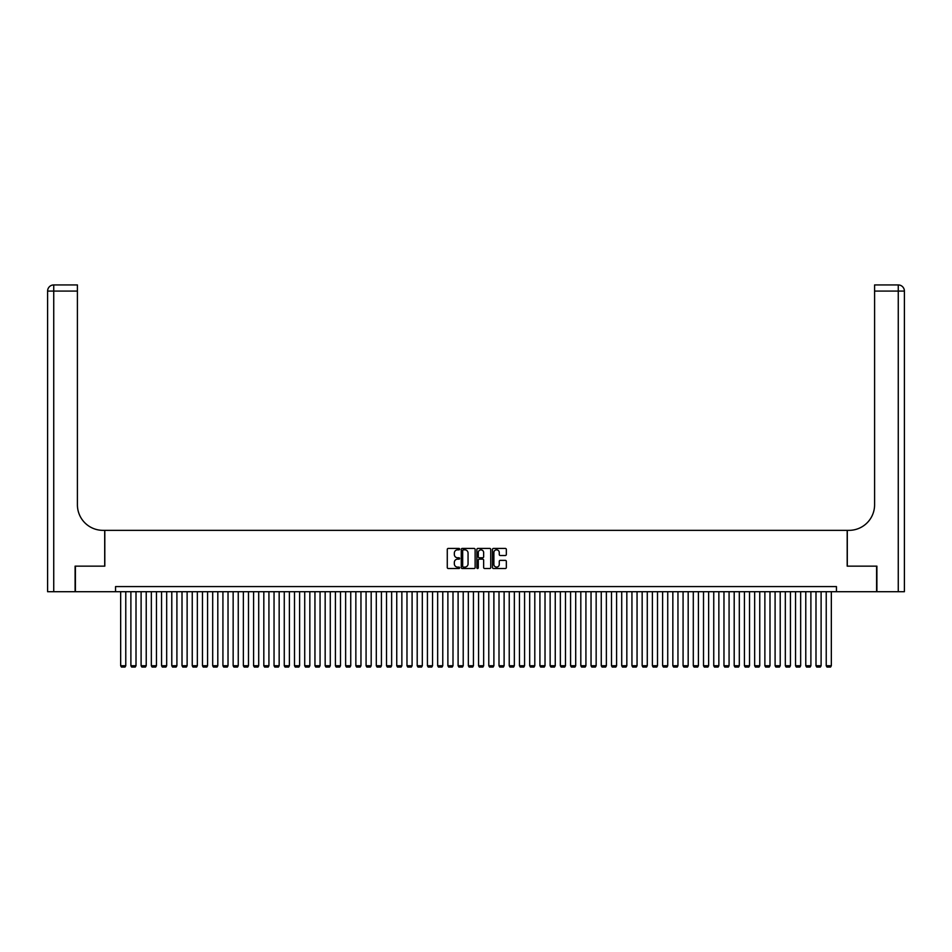 <?xml version="1.0" encoding="UTF-8"?>
<svg xmlns="http://www.w3.org/2000/svg" width="952" height="952" viewBox="0 0 952 952"><rect width="100%" height="100%" fill="white"/><g stroke="black" fill="none" stroke-linecap="round" stroke-linejoin="round"><path stroke-width="1.43" d="M459.637 549.137A0.702 0.702 0 0 0 458.935 548.435L448.273 548.435A1 1 0 0 0 447.273 549.435L447.273 567.499A1 1 0 0 0 448.273 568.511L458.935 568.511A0.702 0.702 0 0 0 459.637 567.808A0.702 0.702 0 0 0 458.935 567.106L457.555 567.106A3.213 3.213 0 0 1 454.342 563.893L454.342 562.382A3.213 3.213 0 0 1 457.555 559.169L458.935 559.169A0.702 0.702 0 0 0 459.637 558.467A0.702 0.702 0 0 0 458.935 557.765L457.555 557.765A3.213 3.213 0 0 1 454.342 554.552L454.342 553.053A3.213 3.213 0 0 1 457.555 549.84L458.935 549.84A0.702 0.702 0 0 0 459.637 549.137M505.333 555.504A1 1 0 0 0 506.333 554.504L506.333 549.435A1 1 0 0 0 505.333 548.435L493.493 548.435A1 1 0 0 0 492.481 549.435L492.481 567.499A1 1 0 0 0 493.493 568.511L505.333 568.511A1 1 0 0 0 506.333 567.499L506.333 561.382A1 1 0 0 0 505.333 560.371L500.264 560.371A1 1 0 0 0 499.264 561.382L499.264 564.417A2.689 2.689 0 0 1 496.575 567.106A2.689 2.689 0 0 1 493.886 564.417L493.886 552.517A2.689 2.689 0 0 1 496.575 549.84A2.689 2.689 0 0 1 499.264 552.517L499.264 554.504A1 1 0 0 0 500.264 555.504L505.333 555.504M115.549 591.704L75.41 591.704L75.41 566.142L104.815 566.142L104.815 530.347L847.185 530.347L847.185 566.142L876.59 566.142L876.59 591.704L836.451 591.704L836.451 586.587L115.549 586.587L115.549 591.704L836.451 591.704M475.119 549.435A1 1 0 0 0 474.12 548.435L462.279 548.435A1 1 0 0 0 461.268 549.435L461.268 567.499A1 1 0 0 0 462.279 568.511L474.12 568.511A1 1 0 0 0 475.119 567.499L475.119 549.435M477.88 548.435L489.721 548.435A1 1 0 0 1 490.732 549.435L490.732 567.499A1 1 0 0 1 489.721 568.511L484.651 568.511A1 1 0 0 1 483.652 567.499L483.652 560.181A1 1 0 0 0 482.652 559.169L479.284 559.169A1 1 0 0 0 478.285 560.181L478.285 567.808A0.702 0.702 0 0 1 477.583 568.511A0.702 0.702 0 0 1 476.881 567.808L476.881 549.435A1 1 0 0 1 477.88 548.435M463.374 549.84A0.702 0.702 0 0 0 462.672 550.542L462.672 566.404A0.702 0.702 0 0 0 463.374 567.106L464.838 567.106A3.213 3.213 0 0 0 468.051 563.893L468.051 553.053A3.213 3.213 0 0 0 464.838 549.84L463.374 549.84M483.652 552.577A2.689 2.689 0 0 0 480.974 549.887A2.689 2.689 0 0 0 478.285 552.577L478.285 556.765A1 1 0 0 0 479.284 557.765L482.652 557.765A1 1 0 0 0 483.652 556.765L483.652 552.577M125.771 591.704L125.771 665.734L120.666 665.734L120.666 591.704M125.771 665.734L125.009 667.066L121.428 667.066L120.666 665.734M75.101 566.142L104.708 566.142L104.708 530.347L102.971 530.347A25.561 25.561 0 0 1 77.409 504.786L77.409 291.074L53.74 291.074L53.74 591.704L75.101 591.704L75.101 566.142M53.74 591.704L47.6 591.704L47.6 291.074A6.14 6.14 0 0 1 53.74 284.934L77.409 284.934L77.409 291.074M77.409 284.934L53.74 284.934A6.14 6.14 0 0 0 47.6 291.074L53.74 291.074L53.74 284.934M102.971 530.347A25.561 25.561 0 0 1 77.409 504.786M904.4 591.704L904.4 291.074L904.4 591.704L876.899 591.704L876.899 566.142L847.292 566.142L847.292 530.347L849.029 530.347A25.561 25.561 0 0 0 874.591 504.786L874.591 284.934L898.26 284.934L874.591 284.934M898.26 591.704L898.26 284.934A6.14 6.14 0 0 1 904.4 291.074L904.4 530.347M849.029 530.347A25.561 25.561 0 0 0 874.591 504.786M136.005 591.704L136.005 665.734L130.888 665.734L130.888 591.704M136.005 665.734L135.232 667.066L131.65 667.066L130.888 665.734M146.227 591.704L146.227 665.734L141.11 665.734L141.11 591.704M146.227 665.734L145.454 667.066L141.884 667.066L141.11 665.734M156.449 591.704L156.449 665.734L151.344 665.734L151.344 591.704M156.449 665.734L155.688 667.066L152.106 667.066L151.344 665.734M166.671 591.704L166.671 665.734L161.566 665.734L161.566 591.704M166.671 665.734L165.91 667.066L162.328 667.066L161.566 665.734M176.905 591.704L176.905 665.734L171.788 665.734L171.788 591.704M176.905 665.734L176.132 667.066L172.562 667.066L171.788 665.734M187.127 591.704L187.127 665.734L182.01 665.734L182.01 591.704M187.127 665.734L186.366 667.066L182.784 667.066L182.01 665.734M197.35 591.704L197.35 665.734L192.245 665.734L192.245 591.704M197.35 665.734L196.588 667.066L193.006 667.066L192.245 665.734M207.584 591.704L207.584 665.734L202.467 665.734L202.467 591.704M207.584 665.734L206.81 667.066L203.228 667.066L202.467 665.734M217.806 591.704L217.806 665.734L212.689 665.734L212.689 591.704M217.806 665.734L217.032 667.066L213.462 667.066L212.689 665.734M228.028 591.704L228.028 665.734L222.923 665.734L222.923 591.704M228.028 665.734L227.266 667.066L223.684 667.066L222.923 665.734M238.25 591.704L238.25 665.734L233.145 665.734L233.145 591.704M238.25 665.734L237.488 667.066L233.906 667.066L233.145 665.734M248.484 591.704L248.484 665.734L243.367 665.734L243.367 591.704M248.484 665.734L247.71 667.066L244.14 667.066L243.367 665.734M258.706 591.704L258.706 665.734L253.589 665.734L253.589 591.704M258.706 665.734L257.944 667.066L254.362 667.066L253.589 665.734M268.928 591.704L268.928 665.734L263.823 665.734L263.823 591.704M268.928 665.734L268.166 667.066L264.585 667.066L263.823 665.734M279.162 591.704L279.162 665.734L274.045 665.734L274.045 591.704M279.162 665.734L278.389 667.066L274.807 667.066L274.045 665.734M289.384 591.704L289.384 665.734L284.267 665.734L284.267 591.704M289.384 665.734L288.611 667.066L285.041 667.066L284.267 665.734M299.606 591.704L299.606 665.734L294.501 665.734L294.501 591.704M299.606 665.734L298.845 667.066L295.263 667.066L294.501 665.734M309.84 591.704L309.84 665.734L304.723 665.734L304.723 591.704M309.84 665.734L309.067 667.066L305.485 667.066L304.723 665.734M320.062 591.704L320.062 665.734L314.945 665.734L314.945 591.704M320.062 665.734L319.289 667.066L315.719 667.066L314.945 665.734M330.284 591.704L330.284 665.734L325.167 665.734L325.167 591.704M330.284 665.734L329.523 667.066L325.941 667.066L325.167 665.734M340.507 591.704L340.507 665.734L335.401 665.734L335.401 591.704M340.507 665.734L339.745 667.066L336.163 667.066L335.401 665.734M350.741 591.704L350.741 665.734L345.624 665.734L345.624 591.704M350.741 665.734L349.967 667.066L346.385 667.066L345.624 665.734M360.963 591.704L360.963 665.734L355.846 665.734L355.846 591.704M360.963 665.734L360.201 667.066L356.619 667.066L355.846 665.734M371.185 591.704L371.185 665.734L366.08 665.734L366.08 591.704M371.185 665.734L370.423 667.066L366.841 667.066L366.08 665.734M381.419 591.704L381.419 665.734L376.302 665.734L376.302 591.704M381.419 665.734L380.645 667.066L377.063 667.066L376.302 665.734M391.641 591.704L391.641 665.734L386.524 665.734L386.524 591.704M391.641 665.734L390.867 667.066L387.297 667.066L386.524 665.734M401.863 591.704L401.863 665.734L396.746 665.734L396.746 591.704M401.863 665.734L401.101 667.066L397.519 667.066L396.746 665.734M412.085 591.704L412.085 665.734L406.98 665.734L406.98 591.704M412.085 665.734L411.323 667.066L407.742 667.066L406.98 665.734M422.319 591.704L422.319 665.734L417.202 665.734L417.202 591.704M422.319 665.734L421.546 667.066L417.976 667.066L417.202 665.734M432.541 591.704L432.541 665.734L427.424 665.734L427.424 591.704M432.541 665.734L431.78 667.066L428.198 667.066L427.424 665.734M442.763 591.704L442.763 665.734L437.658 665.734L437.658 591.704M442.763 665.734L442.002 667.066L438.42 667.066L437.658 665.734M452.997 591.704L452.997 665.734L447.88 665.734L447.88 591.704M452.997 665.734L452.224 667.066L448.642 667.066L447.88 665.734M463.219 591.704L463.219 665.734L458.102 665.734L458.102 591.704M463.219 665.734L462.446 667.066L458.876 667.066L458.102 665.734M473.442 591.704L473.442 665.734L468.336 665.734L468.336 591.704M473.442 665.734L472.68 667.066L469.098 667.066L468.336 665.734M483.664 591.704L483.664 665.734L478.558 665.734L478.558 591.704M483.664 665.734L482.902 667.066L479.32 667.066L478.558 665.734M493.898 591.704L493.898 665.734L488.781 665.734L488.781 591.704M493.898 665.734L493.124 667.066L489.554 667.066L488.781 665.734M504.12 591.704L504.12 665.734L499.003 665.734L499.003 591.704M504.12 665.734L503.358 667.066L499.776 667.066L499.003 665.734M514.342 591.704L514.342 665.734L509.237 665.734L509.237 591.704M514.342 665.734L513.58 667.066L509.998 667.066L509.237 665.734M524.576 591.704L524.576 665.734L519.459 665.734L519.459 591.704M524.576 665.734L523.802 667.066L520.22 667.066L519.459 665.734M534.798 591.704L534.798 665.734L529.681 665.734L529.681 591.704M534.798 665.734L534.024 667.066L530.454 667.066L529.681 665.734M545.02 591.704L545.02 665.734L539.915 665.734L539.915 591.704M545.02 665.734L544.258 667.066L540.677 667.066L539.915 665.734M555.254 591.704L555.254 665.734L550.137 665.734L550.137 591.704M555.254 665.734L554.481 667.066L550.899 667.066L550.137 665.734M565.476 591.704L565.476 665.734L560.359 665.734L560.359 591.704M565.476 665.734L564.703 667.066L561.133 667.066L560.359 665.734M575.698 591.704L575.698 665.734L570.581 665.734L570.581 591.704M575.698 665.734L574.937 667.066L571.355 667.066L570.581 665.734M585.92 591.704L585.92 665.734L580.815 665.734L580.815 591.704M585.92 665.734L585.159 667.066L581.577 667.066L580.815 665.734M596.154 591.704L596.154 665.734L591.037 665.734L591.037 591.704M596.154 665.734L595.381 667.066L591.799 667.066L591.037 665.734M606.376 591.704L606.376 665.734L601.259 665.734L601.259 591.704M606.376 665.734L605.615 667.066L602.033 667.066L601.259 665.734M616.598 591.704L616.598 665.734L611.493 665.734L611.493 591.704M616.598 665.734L615.837 667.066L612.255 667.066L611.493 665.734M626.832 591.704L626.832 665.734L621.716 665.734L621.716 591.704M626.832 665.734L626.059 667.066L622.477 667.066L621.716 665.734M637.055 591.704L637.055 665.734L631.938 665.734L631.938 591.704M637.055 665.734L636.281 667.066L632.711 667.066L631.938 665.734M647.277 591.704L647.277 665.734L642.16 665.734L642.16 591.704M647.277 665.734L646.515 667.066L642.933 667.066L642.16 665.734M657.499 591.704L657.499 665.734L652.394 665.734L652.394 591.704M657.499 665.734L656.737 667.066L653.155 667.066L652.394 665.734M667.733 591.704L667.733 665.734L662.616 665.734L662.616 591.704M667.733 665.734L666.959 667.066L663.389 667.066L662.616 665.734M677.955 591.704L677.955 665.734L672.838 665.734L672.838 591.704M677.955 665.734L677.193 667.066L673.611 667.066L672.838 665.734M688.177 591.704L688.177 665.734L683.072 665.734L683.072 591.704M688.177 665.734L687.415 667.066L683.833 667.066L683.072 665.734M698.411 591.704L698.411 665.734L693.294 665.734L693.294 591.704M698.411 665.734L697.637 667.066L694.056 667.066L693.294 665.734M708.633 591.704L708.633 665.734L703.516 665.734L703.516 591.704M708.633 665.734L707.86 667.066L704.29 667.066L703.516 665.734M718.855 591.704L718.855 665.734L713.75 665.734L713.75 591.704M718.855 665.734L718.094 667.066L714.512 667.066L713.75 665.734M729.077 591.704L729.077 665.734L723.972 665.734L723.972 591.704M729.077 665.734L728.316 667.066L724.734 667.066L723.972 665.734M739.311 591.704L739.311 665.734L734.194 665.734L734.194 591.704M739.311 665.734L738.538 667.066L734.968 667.066L734.194 665.734M749.533 591.704L749.533 665.734L744.416 665.734L744.416 591.704M749.533 665.734L748.772 667.066L745.19 667.066L744.416 665.734M759.755 591.704L759.755 665.734L754.65 665.734L754.65 591.704M759.755 665.734L758.994 667.066L755.412 667.066L754.65 665.734M769.989 591.704L769.989 665.734L764.872 665.734L764.872 591.704M769.989 665.734L769.216 667.066L765.634 667.066L764.872 665.734M780.212 591.704L780.212 665.734L775.095 665.734L775.095 591.704M780.212 665.734L779.438 667.066L775.868 667.066L775.095 665.734M790.434 591.704L790.434 665.734L785.329 665.734L785.329 591.704M790.434 665.734L789.672 667.066L786.09 667.066L785.329 665.734M800.656 591.704L800.656 665.734L795.551 665.734L795.551 591.704M800.656 665.734L799.894 667.066L796.312 667.066L795.551 665.734M810.89 591.704L810.89 665.734L805.773 665.734L805.773 591.704M810.89 665.734L810.116 667.066L806.546 667.066L805.773 665.734M821.112 591.704L821.112 665.734L815.995 665.734L815.995 591.704M821.112 665.734L820.35 667.066L816.768 667.066L815.995 665.734M831.334 591.704L831.334 665.734L826.229 665.734L826.229 591.704M831.334 665.734L830.572 667.066L826.99 667.066L826.229 665.734M904.4 291.074L874.591 291.074"/></g></svg>
